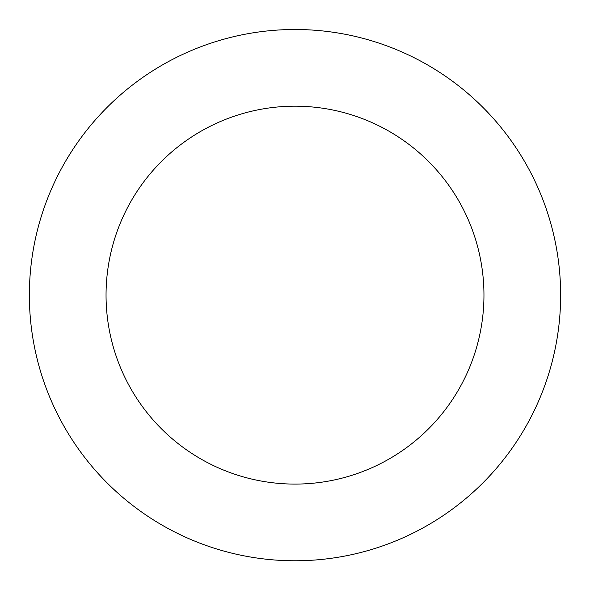 <?xml version="1.0" encoding="UTF-8"?>
<svg xmlns="http://www.w3.org/2000/svg" width="590" height="590" viewBox="0 0 590 590"><rect width="100%" height="100%" fill="white"/><g stroke="black" fill="none" stroke-linecap="round" stroke-linejoin="round"><path stroke-width="0.89" d="M530.83 172.877A265.633 265.633 0 0 0 71.206 152.036A265.633 265.633 0 0 0 282.971 560.5A265.633 265.633 0 0 0 530.83 172.877M462.752 208.167A188.955 188.955 0 0 0 135.811 193.343A188.955 188.955 0 0 0 286.445 483.896A188.955 188.955 0 0 0 462.752 208.167"/></g></svg>
